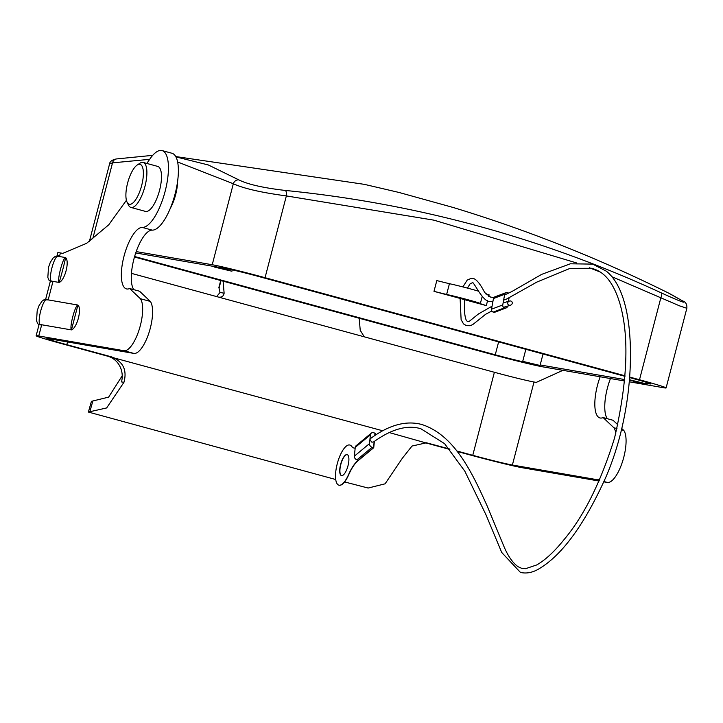 <?xml version="1.0" encoding="UTF-8"?>
<svg xmlns="http://www.w3.org/2000/svg" width="723" height="723" viewBox="0 0 723 723"><rect width="100%" height="100%" fill="white"/><g stroke="black" fill="none" stroke-linecap="round" stroke-linejoin="round"><path stroke-width="1.08" d="M508.621 293.186A2.386 2.169 69.3 0 0 507.745 292.725L507.266 292.589A2.386 2.169 69.3 0 0 504.69 294.288L502.747 304.952A2.386 2.169 69.3 0 0 504.491 307.826L493.249 312.083A2.386 2.169 -110.7 0 1 491.504 309.209L493.448 298.536A2.386 2.169 -110.7 0 1 494.767 296.9L506.01 292.643M504.97 307.962A2.386 2.169 69.3 0 0 506.227 307.908L494.993 312.155A2.386 2.169 -110.7 0 1 493.728 312.209L504.491 307.826M506.227 307.908A2.386 2.169 69.3 0 0 507.546 306.263L507.555 306.2M509.055 297.975L508.432 301.392M493.728 312.209L493.249 312.083M348.007 465.729A10.863 3.732 105.2 0 1 341.455 475.571A10.863 3.732 105.2 0 1 340.614 464.446A10.863 3.732 105.2 0 1 347.167 454.604A10.863 3.732 105.2 0 1 348.007 465.729M341.554 475.589A10.863 3.732 105.2 0 1 340.804 464.5A10.863 3.732 105.2 0 1 347.266 454.64M374.369 441.382L373.737 447.7L357.903 460.831A31.794 10.935 -74.8 0 0 348.667 474.83A20.795 7.158 105.2 0 1 339.033 485.205A20.795 7.158 105.2 0 1 338.942 485.178M349.878 445.052A20.795 7.158 105.2 0 1 349.968 445.079A20.795 7.158 105.2 0 1 351.577 446.254A31.794 10.935 -74.8 0 0 353.927 448.016M503.624 300.117L506.769 298.961L536.864 282.078L570.086 268.36L591.559 268.287C600.045 270.547 611.812 276.593 619.909 303.606C629.417 336.421 627.627 381.229 614.55 438.03C600.822 482.069 584.012 515.906 564.121 539.539C554.622 551.396 545.513 559.864 536.8 564.916L525.603 568.685L521.599 568.287L518.165 566.769C512.761 562.937 508.025 556.177 503.967 546.516L487.058 505.729C472.336 473.122 454.659 435.192 421.979 424.555C406.227 420.226 389.073 424.889 370.528 438.536L369.905 439.647L370.384 434.848A3.181 2.684 50.3 0 1 371.233 433.185A3.181 2.684 50.3 0 1 373.547 432.752L375.183 433.194L374.966 435.418M373.737 447.7L374.153 441.536L373.547 447.654L357.713 460.777A31.794 10.935 -74.8 0 0 348.477 474.776A20.795 7.158 105.2 0 1 338.843 485.151A20.795 7.158 105.2 0 1 337.406 463.208A20.795 7.158 105.2 0 1 349.778 445.025A20.795 7.158 105.2 0 1 351.387 446.199A31.794 10.935 -74.8 0 0 353.836 447.998A31.794 10.935 -74.8 0 0 355.165 448.115M374.993 433.149L374.749 435.553L374.993 433.149M510.79 301.021A2.386 2.16 144.5 0 0 507.663 303.271A2.386 2.16 144.5 0 0 512.273 303.1A2.386 2.16 144.5 0 0 510.79 301.021M491.839 310.989L485.594 314.306L472.661 324.672L469.977 325.712L466.498 325.675L463.515 323.913L461.12 319.656L460.099 298.265L464.735 299.277M369.516 443.588A3.181 2.684 50.3 0 0 372.11 447.257L356.963 459.81A3.181 2.684 -129.7 0 1 354.369 456.15L369.516 443.588L369.905 439.647L371.875 442.196L373.601 441.943C391.414 429.073 407.157 424.672 420.84 428.73L444.591 443.66L464.826 471.188L485.983 514.803L501.726 552.48L520.452 572.426C526.082 573.719 531.875 572.743 537.831 569.498C561.319 556.159 583.886 525.639 605.522 477.939C632.489 416.24 635.056 343.389 625.187 305.458C621.075 289.444 614.821 278.039 606.416 271.224L592.697 264.112L570.366 263.796L541.626 274.388L511.604 291.685L504.564 294.966M372.11 447.257L373.547 447.654L358.4 460.208L356.963 459.81M370.384 434.848L355.237 447.401L354.369 456.15M355.237 447.401A3.181 2.684 -129.7 0 1 356.087 445.748L371.233 433.185M162.079 150.574L172.02 153.276A39.738 13.665 105.2 0 1 175.093 193.963A39.738 13.665 105.2 0 1 152.21 230.131L142.277 227.42A39.738 13.665 105.2 0 0 165.151 191.252A39.738 13.665 105.2 0 0 162.079 150.574A39.738 13.665 105.2 0 0 150.673 157.876L146.823 163.434M71.45 329.887A12.996 4.474 -74.8 0 0 78.391 318.12A12.996 4.474 -74.8 0 0 77.921 305.07L71.45 329.887A1.591 0.542 105.2 0 1 71.36 329.896L41.69 324.763A42.395 1.301 -165.4 0 0 39.069 324.546L36.15 335.761A42.395 1.301 14.6 0 1 38.771 335.978L123.922 350.7A27.754 9.544 105.2 0 0 140.361 325.495A27.754 9.544 105.2 0 0 140.407 298.716L129.634 288.522A31.794 10.935 105.2 0 1 126.426 288.902A31.794 10.935 105.2 0 1 123.913 256.584A31.794 10.935 105.2 0 1 142.277 227.42M65.106 257.496L59.467 256.52L60.398 252.942L62.765 253.357L86.597 243.335L108.721 224.826L126.417 200.289M59.033 282.413A1.591 0.542 105.2 0 1 58.961 282.413C57.117 279.855 62.793 258.039 65.441 257.551A1.591 0.542 105.2 0 1 65.459 257.56A1.591 0.542 105.2 0 1 65.504 257.578C65.938 257.939 59.819 281.419 59.033 282.413A12.942 4.455 -74.8 0 0 66.109 270.655A12.942 4.455 -74.8 0 0 65.504 257.578M58.961 282.413L52.987 281.374A42.395 1.301 -165.4 0 0 50.375 281.157L45.585 299.548M65.459 257.56L59.467 256.52C54.912 250.547 46.136 284.238 52.987 281.374L48.17 299.891L77.497 304.979M71.36 329.896C69.399 327.067 74.957 305.73 77.831 305.034A1.591 0.542 105.2 0 1 77.849 305.043A1.591 0.542 105.2 0 1 77.921 305.07M130.908 207.429L145.504 211.405A23.317 8.016 -74.8 0 0 159.566 190.285A23.317 8.016 -74.8 0 0 157.759 166.417L143.172 162.44A23.317 8.016 105.2 0 1 144.971 186.308A23.317 8.016 105.2 0 1 130.908 207.429A23.317 8.016 105.2 0 1 128.495 205.097L127.067 202.151A20.669 7.103 -74.8 0 0 141.672 185.495A20.669 7.103 -74.8 0 0 137.18 165.043A20.669 7.103 -74.8 0 0 127.609 183.064A20.669 7.103 -74.8 0 0 127.067 202.151M129.634 288.522L139.566 291.233L150.348 301.428A27.754 9.544 105.2 0 1 150.294 328.197A27.754 9.544 105.2 0 1 133.863 353.411L123.922 350.7M137.18 165.043L139.91 163.235A23.317 8.016 105.2 0 1 143.172 162.44M562.928 370.321L536.249 382.395L534.008 382.006A31.794 0.976 14.6 0 1 494.387 372.282L131.441 273.366M60.398 252.942A42.395 1.301 -165.4 0 0 57.777 252.725L56.882 256.159M133.863 353.411L48.83 338.707A31.794 0.976 -165.4 0 0 46.868 338.545A31.794 0.976 -165.4 0 0 66.814 344.681L111.369 356.828C123.091 361.5 127.275 370.004 123.931 382.34L121.5 381.916A21.193 19.892 99.8 0 0 107.637 356.177L62.747 343.949A42.395 1.301 14.6 0 1 36.15 335.761M599.033 481.012L522.187 467.718A42.395 1.301 14.6 0 1 469.363 454.758L457.171 451.441M449.851 449.444L424.6 442.566M344.591 481.934L368.143 488.043L385.088 483.823L402.368 458.219L411.993 446.064L426.48 442.792L449.444 448.965M456.809 450.971L472.761 455.318A31.794 0.976 -165.4 0 0 512.381 465.034L534.008 382.006M603.822 481.843L607.347 482.449A27.754 9.544 105.2 0 0 622.62 461.265A27.754 9.544 105.2 0 0 623.832 430.465L621.834 428.585M599.747 479.403A27.754 9.544 -74.8 0 1 597.406 479.738L512.381 465.034M133.8 289.661A31.794 10.935 105.2 0 1 135.047 255.065A31.794 10.935 105.2 0 1 152.21 230.131M177.578 181.563A23.317 8.016 105.2 0 1 175.644 194.668A23.317 8.016 105.2 0 1 170.267 208.414M607.284 418.698A31.794 10.935 105.2 0 1 607.392 388.106A31.794 10.935 105.2 0 1 610.456 378.545M615.815 433.294A27.754 9.544 -74.8 0 0 613.89 427.763L603.118 417.56L613.05 420.271L617.858 424.817M600.162 376.764A31.794 10.935 -74.8 0 0 597.451 385.395A31.794 10.935 -74.8 0 0 599.909 417.939A31.794 10.935 -74.8 0 0 603.118 417.56M576.484 262.91L433.872 220.154L286.353 195.915C261.419 192.571 243.741 188.522 233.321 183.75L177.632 161.979M149.616 159.34L112.526 162.856L109.562 163.967L89.408 241.31M175.933 156.891L208.323 164.961L238.789 179.864C247.872 184.383 263.407 187.917 285.404 190.456C350.429 196.918 414.451 208.712 477.496 225.856C540.452 243.045 601.726 265.395 661.328 292.905C680.235 301.518 687.184 304.112 682.187 300.705A5.296 4.953 121.8 0 1 682.575 300.922C685.729 301.88 687.157 304.338 686.85 308.278L679.575 305.865L611.875 276.701M599.765 271.839L589.308 267.754M134.469 257.008L489.86 353.863A42.395 1.301 -165.4 0 0 542.684 366.823L624.618 380.994M629.272 381.798L663.479 387.718A42.395 1.301 -165.4 0 0 666.1 387.935A42.395 1.301 -165.4 0 0 639.503 379.747L629.643 377.054M625.015 375.797L265.052 277.695A42.395 1.301 -165.4 0 0 212.228 264.735L136.204 251.586M487.609 300.632L486.308 305.612L464.699 299.72M464.699 299.665L433.999 291.351L436.8 280.587L449.426 283.714L446.624 294.478L433.999 291.351M486.308 305.612L479.918 303.552A18.545 0.569 -165.4 0 0 480.352 303.543A18.545 0.569 -165.4 0 0 466.886 299.467A18.545 0.569 -165.4 0 0 446.624 294.478M485.802 293.918L489.119 294.848L488.721 296.367M478.409 291.143A18.545 0.569 -165.4 0 0 449.426 283.714M682.187 300.705L668.07 292.833C598.689 258.373 527.031 229.923 453.104 207.465L398.997 192.454L364.383 184.356L175.752 156.557M639.503 379.747L660.804 297.957A5.296 1.771 -65.2 0 0 661.328 292.905M265.052 277.695L286.353 195.915A5.296 1.826 -84.3 0 0 285.404 190.456M109.562 163.967C109.806 161.518 112.056 159.855 116.322 158.961L116.322 158.961A5.296 4.907 79.1 0 0 112.526 162.856L92.743 238.807M212.228 264.735L233.321 183.75A5.296 4.953 -58.2 0 1 238.789 179.864M624.979 376.322L259.647 276.764A26.498 0.813 -165.4 0 0 226.624 268.658L135.734 252.942M646.443 382.34L646.199 383.289L649.082 383.786A26.498 0.813 -165.4 0 0 650.718 383.931A26.498 0.813 -165.4 0 0 634.089 378.807L629.597 377.587M543.036 353.99L540.18 364.952L624.735 379.575M629.39 380.388L632.146 380.858M134.614 256.511L495.264 354.794A26.498 0.813 -165.4 0 0 525.648 362.377M214.731 266.606L214.595 267.112L223.606 268.676L231.92 271.233L214.595 267.112M223.741 268.161L223.606 268.676M646.199 383.289L646.064 383.805L629.435 379.738M629.417 380L637.044 382.241L646.064 383.805M540.18 364.952L540.045 365.467L531.034 363.913L522.72 361.346L540.045 365.467M613.89 427.763L616.981 428.603M621.536 429.842L623.832 430.465M150.348 301.428L140.407 298.716M123.931 382.34L106.652 407.944L88.396 412.056L335.716 479.512M88.396 412.056L91.414 401.337L108.622 397.135L122.223 375.761M216.638 296.584L220.027 292.49L218.888 287.465L220.705 280.506M364.265 336.819L360.226 330.284L359.195 318.256M223.1 281.166L224.13 293.195C223.543 296.231 221.69 297.542 218.563 297.117L218.997 297.207M491.504 309.209L502.747 304.952M504.69 294.288L493.448 298.536M38.771 335.978L41.69 324.763C34.84 327.627 43.615 293.936 48.161 299.9L43.967 299.783L41.943 301.229L39.033 305.648L37.189 310.736L36.539 320.831L37.723 323.66L39.033 324.681M389.164 432.535L424.726 442.575M597.406 479.738L599.367 480.271M603.967 481.527L607.347 482.449M66.814 344.681L67.528 341.943M472.761 455.318L494.387 372.282M382.657 430.763L107.637 356.177M498.626 341.889L495.264 354.794M649.227 383.253L649.082 383.786M92.734 401.419L89.715 412.164M220.027 292.49L224.13 293.195M221.012 280.596L219.087 287.989M464.717 299.467C463.976 309.101 464.518 316.087 466.344 320.434L467.573 321.59L469.173 321.419L478.499 313.927L492.056 306.191M503.118 302.91L509.399 301.075M467.474 288.116L470.23 283.588L472.49 282.783C472.209 281.41 473.89 283.687 477.523 289.598C482.747 297.876 486.76 301.78 489.552 301.319L492.851 301.853M462.874 286.914L467.212 280.099L471.08 278.418L473.664 278.599C476.773 279.647 480.452 284.302 484.699 292.544L490.592 297.117L493.936 297.487M510.528 305.287L503.533 307.293M686.85 308.278L666.1 387.935M482.187 296.529L480.352 303.543M682.575 300.922L670.411 294.017M116.322 158.961L152.716 155.346M232.282 269.842L231.92 271.233M525.856 349.308L522.72 361.346M59.286 256.475L55.273 256.403L53.249 257.849L50.33 262.259L48.495 267.356L47.835 277.442L49.028 280.28L50.339 281.292M77.659 304.998L47.989 299.864"/></g></svg>
